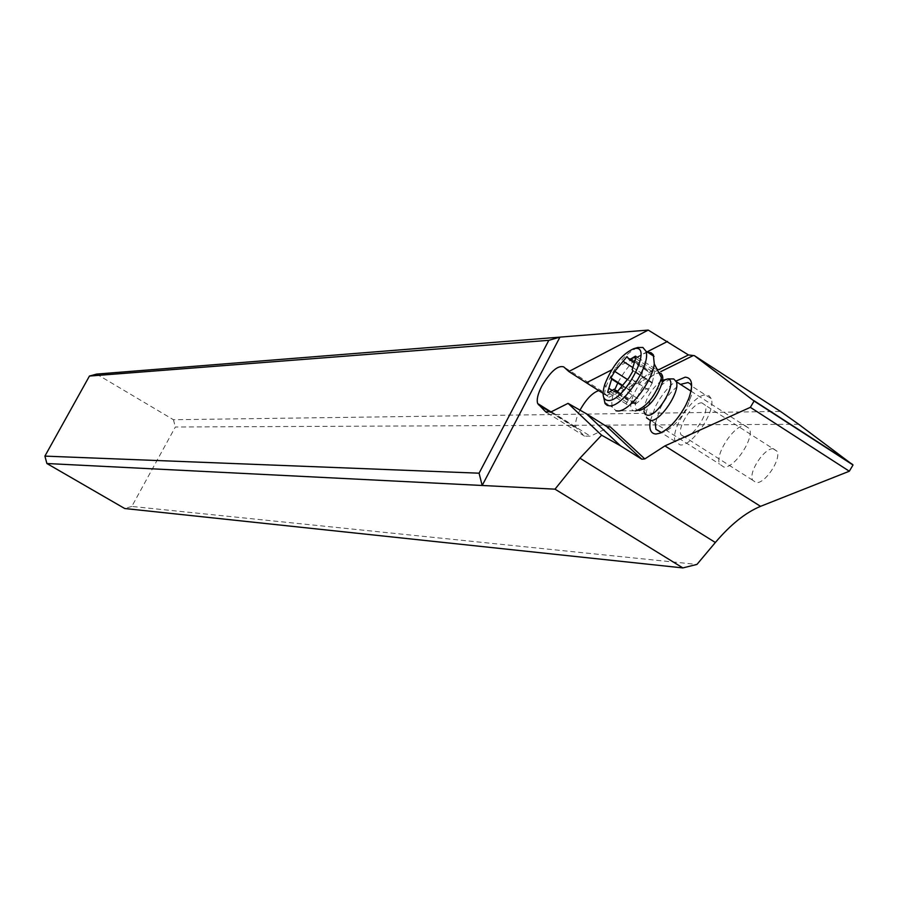 <?xml version="1.0" encoding="UTF-8"?>
<svg xmlns="http://www.w3.org/2000/svg" width="898" height="898" viewBox="0 0 898 898"><rect width="100%" height="100%" fill="white"/><g stroke="black" fill="none" stroke-linecap="round" stroke-linejoin="round"><path stroke-width="0.67" stroke-dasharray="4.49 3.37" d="M798.715 424.294L175.346 426.999L131.804 506.438L696.949 564.427M773.346 448.686C764.344 447.799 748.27 472.168 752.58 480.149L756.195 482.653C764.984 483.854 781.305 459.484 777.152 451.335L773.346 448.686M659.199 369.471L606.588 395.58L608.911 397.275L602.199 391.292L598.753 390.608M580.018 410.139L579.962 410.24C576.045 418.053 574.776 423.856 576.157 427.65L584.508 436.159L590.39 436.192L610.157 426.763M650.365 420.567L655.787 405.829C661.523 395.064 668.269 386.791 676.026 381.021M96.591 374.096L173.426 419.725L780.497 411.441M173.426 419.725L175.346 426.999M131.804 506.438L124.71 508.515M647.368 351.713L611.695 369.897M606.588 395.58L603.074 393.358M711.149 398.611L709.139 395.805L705.873 394.918C693.211 394.166 669.65 430.254 675.363 441.569L680.257 444.97C692.47 446.396 716.57 410.285 711.149 398.611L691.64 386.061L691.595 394.862L686.981 407.221C680.078 419.815 672.512 428.009 664.273 431.837L661.478 432.544M655.304 423.598L660.501 407.692C666.383 396.77 673.141 388.969 680.751 384.299M701.832 402.82L705.401 405.312C709.128 413.248 692.717 437.921 684.332 437.023L680.942 434.666C677.07 426.898 693.234 402.237 701.832 402.82M745.003 425.562L749.538 428.728C754.376 438.583 734.396 468.453 723.9 467.106L719.635 464.154C714.584 454.545 734.194 424.675 745.003 425.562M670.761 378.911C658.762 384.849 650.567 395.996 646.178 412.328L646.549 417.795L719.635 464.154M661.377 377.497C662.073 371.862 660.614 369.044 656.988 369.044C644.483 368.64 622.449 408.68 634.044 410.79L635.357 410.947M634.044 410.79L615.994 410.779L612.47 407.265C611.1 403.135 611.92 397.152 614.917 389.317M618.015 382.481C627.702 365.149 637.602 355.092 647.727 352.308M637.58 347.56C624.391 354.104 613.772 367.338 605.746 387.263L603.714 397.444M632.742 370.515L652.206 382.975L654.395 372.951L653.98 367.989L650.141 372.939L647.75 371.289L646.65 369.303L644.293 368.607L642.788 370.324L642.126 373.512C641.688 379.45 638.972 382.84 633.966 383.659L629.767 386.454L629.801 389.968L631.945 392.325L632.147 395.457L625.884 403.808L626.748 404.381L635.874 403.079L635.155 404.089M635.279 404.201L640.308 400.227L648.592 389.979L652.083 383.132M645.112 389.272L649.254 388.262L650.657 385.725M660.995 371.525L608.911 397.275M602.199 391.292L563.753 366.912M550.407 412.182L576.954 428.806M584.508 436.159L546.747 412.519M551.372 411.744L590.39 436.192M661.725 380.561C652.453 387.734 646.526 396.916 643.978 408.141L643.933 411.43M639.421 410.543L639.039 410.532C627.04 410.611 646.987 372.782 658.728 373.13L659.087 373.13M620.832 387.835L640.308 400.227M617.252 392.269L635.402 403.797M648.592 389.979L629.105 377.53M634.998 360.513L654.395 372.951M635.941 358.639L653.048 369.617M627.736 357.55L647.009 369.909M632.136 367.114L642.126 373.512M626.838 379.113L633.966 383.659M622.067 385.253L630.396 390.563M611.83 390.159L628.162 400.519M610.056 391.629L629.431 403.92M576.157 427.65L551.024 411.913M689.664 401.226L688.8 398.431M664.273 431.837L659.996 433.184M675.363 441.569L661.164 432.567M752.58 480.149L680.942 434.666M777.152 451.335L705.401 405.312M634.931 410.936L639.039 410.532L643.978 408.141L646.178 412.328M604.354 402.124L612.47 407.265M604.882 384.108L605.746 387.263M691.011 391.146L749.538 428.728M635.212 404.122L616.769 392.404M652.229 383.21L632.989 370.896M652.363 382.582L632.158 369.65M654.968 368.674L636.211 356.618M647.537 371.177L633.887 362.422M629.621 359.694L627.882 358.583M646.695 369.314L627.668 357.112M629.958 390.091L622.146 385.119M631.642 391.809L621.887 385.59M626.333 404.078L608.35 392.662M635.874 403.079L618.06 391.752"/><path stroke-width="1.35" d="M555.009 489.163L579.94 458.182L601.593 435.193L568.064 403.348L551.372 411.744L545.658 411.834L537.689 403.55C536.432 399.812 537.779 394.02 541.741 386.174C550.474 371.48 557.804 365.059 563.753 366.912L568.827 371.514L648.221 330.082L688.463 354.946L694.367 355.653L780.497 411.441L798.715 424.294L853.01 465.007L849.317 471.226L760.539 506.337C745.609 512.534 730.545 524.589 715.358 542.493L696.949 564.427L682.862 567.918L555.009 489.163L482.181 485.481L559.959 337.12L96.591 374.096L89.441 376.06L44.9 456.117L46.887 463.514L124.71 508.515L682.862 567.918M644.798 458.923L641.801 459.204L620.484 445.823L586.428 413.787L606.925 426.685L610.157 426.763L644.798 458.923L664.913 445.902L750.346 407.344L754.096 401.036L694.367 355.653M598.753 390.608C592.377 392.752 586.125 399.262 580.018 410.139M676.026 381.021L685.174 377.171C692.268 377.744 693.481 384.838 688.8 398.431L685.746 405.245C677.9 419.546 669.324 428.851 659.996 433.184L655.955 434.026C650.724 433.655 648.861 429.165 650.365 420.567M648.221 330.082L559.959 337.12L548.824 340.32L479.072 473.19L482.181 485.481L46.887 463.514M89.441 376.06L548.824 340.32M479.072 473.19L44.9 456.117M611.695 369.897L586.405 382.784L568.827 371.514M667.562 341.42L647.368 351.713M603.074 393.358L586.405 382.784M586.428 413.787L568.064 403.348M620.484 445.823L601.593 435.193M661.478 432.544L655.899 429.233L655.304 423.598M680.751 384.299L687.98 382.548L690.371 383.884L691.651 386.106M646.549 417.795L650.522 420.567C660.513 421.544 680.605 391.281 676.306 381.695L673.702 378.922L670.761 378.911M647.727 352.308L650.971 352.667L653.317 354.732L654.283 363.971C652.229 381.919 628.892 411.89 617.813 411.003L615.994 410.779M614.917 389.317L618.015 382.481M603.714 397.444L605.05 403.55L607.194 405.391L609.652 405.84C623.178 407.063 651.477 364.431 645.898 351.129L642.856 347.447L637.58 347.56M635.346 348.435L633.606 348.75C621.831 354.205 612.256 365.991 604.882 384.108C601.682 394.581 602.839 400.059 608.339 400.53C624.649 401.428 653.362 345.887 635.346 348.435M616.702 392.404L614.21 389.193L608.283 392.673L607.62 392.202L611.673 379.091L610.909 377.968L614.726 371.39L626.972 356.629L629.498 359.705L635.503 356.124L636.211 356.618L632.158 369.65L632.989 370.896L629.105 377.53L616.702 392.404M635.357 410.947C646.549 407.12 655.125 396.501 661.096 379.079L661.377 377.497L654.283 363.971M760.539 506.337L664.913 445.902M750.346 407.344L849.317 471.226M692.908 355.743L660.995 371.525M852.673 464.502L753.792 400.564M688.463 354.946L659.199 369.471M538.441 404.684L550.407 412.182M546.747 412.519L545.658 411.834M606.925 426.685L641.801 459.204M579.94 458.182L715.358 542.493M643.933 411.43L645.179 414.337L647.761 415.314C658.56 416.178 678.158 380.92 668.033 378.889L661.725 380.561M659.087 373.13C662.376 373.433 663.476 376.43 662.398 382.121C657.078 397.646 649.422 407.131 639.421 410.543M615.949 391.438L617.252 392.269M633.696 357.202L635.941 358.639M622.875 361.187L632.136 367.114M614.726 371.39L626.838 379.113M611.145 378.294L622.067 385.253M608.833 388.25L611.83 390.159M853.01 465.007L754.096 401.036M551.024 411.913L537.689 403.55M661.164 432.567L655.899 429.233M633.606 348.75L638.141 347.391M645.898 351.129L654.047 356.371M673.702 378.922L668.033 378.889L664.632 380.056L662.398 382.121L661.096 379.079M676.306 381.695L691.011 391.146M616.769 392.404L616.028 391.932M633.887 362.422L629.621 359.694M622.146 385.119L610.909 377.968M621.887 385.59L611.673 379.091M608.35 392.662L607.62 392.202M618.06 391.752L615.781 390.304"/></g></svg>
